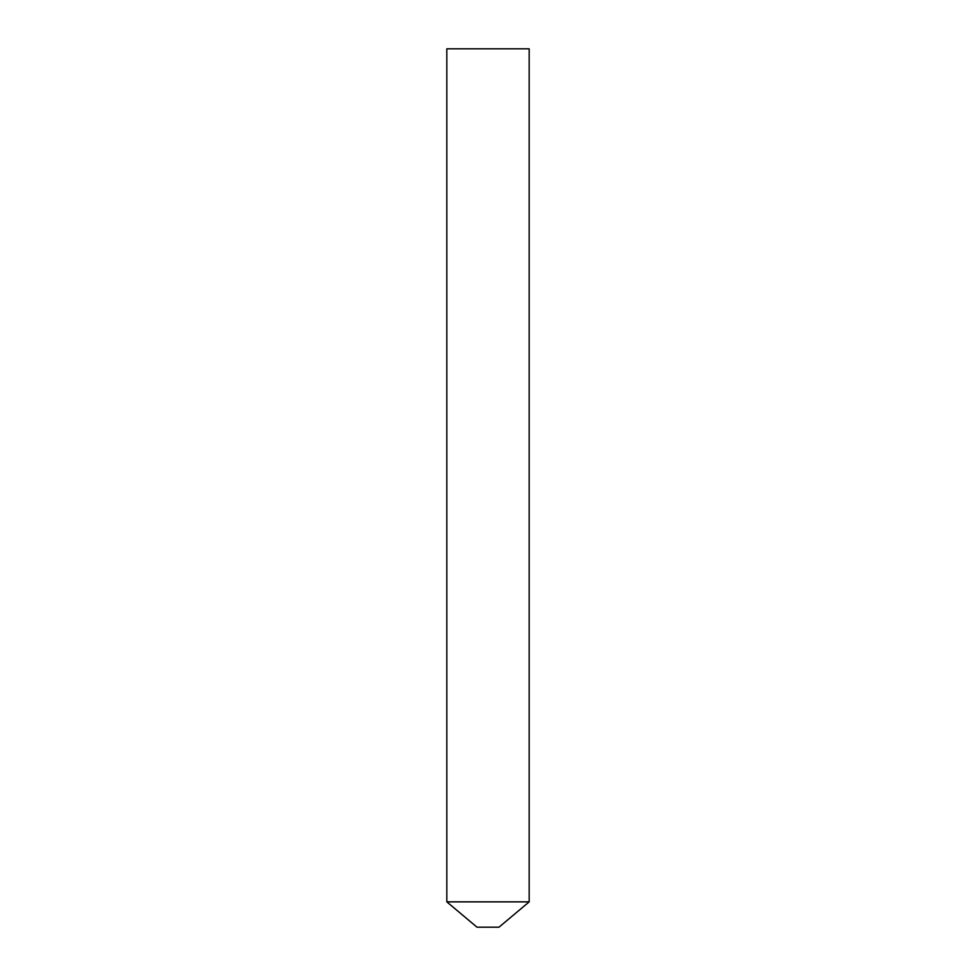 <?xml version="1.0" encoding="UTF-8"?>
<svg xmlns="http://www.w3.org/2000/svg" width="976" height="976" viewBox="0 0 976 976"><rect width="100%" height="100%" fill="white"/><g stroke="black" fill="none" stroke-linecap="round" stroke-linejoin="round"><path stroke-width="1.46" d="M498.98 927.2L477.02 927.2L446.825 901.861L529.175 901.861L446.825 901.861L446.825 48.8L529.175 48.8L529.175 901.861L498.98 927.2"/></g></svg>
